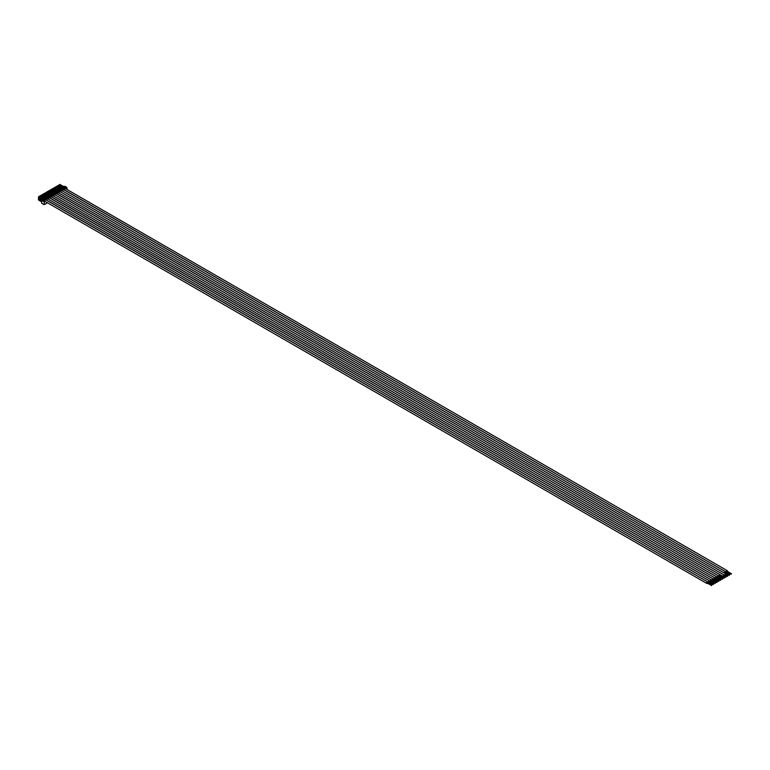 <?xml version="1.0" encoding="UTF-8"?>
<svg xmlns="http://www.w3.org/2000/svg" width="770" height="770" viewBox="0 0 770 770"><rect width="100%" height="100%" fill="white"/><g stroke="black" fill="none" stroke-linecap="round" stroke-linejoin="round"><path stroke-width="1.16" d="M60.849 186.561L60.079 186.119M726.716 571.764L727.053 571.196M727.082 571.975A0.876 0.51 -60 0 1 726.399 571.196A0.876 0.51 -60 0 1 727.409 571.398M62.716 187.716A0.876 0.51 -60 0 1 63.438 187.428L64.507 188.044M43.332 200.566L42.793 199.228L45.247 199.796L39.309 196.995L40.752 196.167L45.526 198.304L44.987 199.276L46.104 199.921L46.864 198.785L47.519 199.18M40.752 197.139L40.752 196.167M43.803 198.227L42.639 198.285L43.303 198.66M46.768 198.256L47.855 198.987L46.749 198.342L47.297 197.284L42.86 194.945L44.304 194.117L49.078 196.254L48.52 197.322L49.627 197.957L50.281 196.812L51.07 197.13M42.533 196.109L42.533 195.137L45.854 197.062M45.584 197.197L44.419 197.255L45.084 197.64M45.921 198.14L41.089 195.975L42.533 195.137M44.304 195.089L44.304 194.117M46.855 196.485L46.19 196.234L46.855 196.61M47.875 198.891L48.799 197.746L46.19 196.87M50.32 196.206L51.407 196.937L50.3 196.292L50.849 195.234L46.412 192.895L47.855 192.067L52.63 194.204L52.071 195.272L53.178 195.907L53.833 194.762L54.622 195.08M46.075 194.059L46.075 193.087L49.405 195.012M48.635 195.465L47.961 195.205L48.635 195.59M49.463 196.081L44.641 193.924L46.075 193.087M47.798 193.376L47.855 192.067M50.907 194.127L49.742 194.184L50.406 194.56M51.426 196.841L52.35 195.696L49.742 194.82M53.871 194.155L54.959 194.887L53.852 194.242L54.401 193.183L49.963 190.845L51.407 190.017L56.181 192.153L55.623 193.222L56.73 193.857L57.384 192.712L58.173 193.029M49.578 192.346L49.627 191.037L52.957 192.962M52.187 193.414L51.513 193.155L52.187 193.54M53.024 194.04L48.192 191.874L49.627 191.037M51.349 191.326L51.407 190.017M53.958 192.385L53.294 192.134L53.958 192.51M55.892 193.636L53.294 192.769M57.423 192.105L58.51 192.837L57.394 192.192L57.952 191.133L53.515 188.794L54.959 187.967L59.733 190.103L59.175 191.172L60.281 191.807L60.936 190.662L61.725 190.979M53.178 189.959L53.178 188.987L56.508 190.912M56.229 191.047L55.065 191.104L55.738 191.489M56.566 191.98L51.734 189.824L53.178 188.987M59.175 191.297L58.289 190.912L59.175 191.172M54.959 188.939L54.959 187.967M57.509 190.334L56.845 190.075L57.509 190.459M58.53 192.741L59.454 191.595L57.172 190.767M60.946 190.267L55.286 187.774L56.73 186.937L61.504 189.083L60.946 190.142L62.062 190.787L62.716 189.641L63.506 189.949M56.73 187.909L56.73 186.937M59.28 189.314L58.616 189.054L59.28 189.439M62.745 189.025L63.833 189.757L62.726 189.122L63.284 188.053L61.841 187.841L58.838 185.724L60.281 184.887L65.055 187.033L64.497 188.092L65.614 188.737L64.526 188.005M58.51 186.889L58.51 185.917L61.841 187.841M61.562 187.967L60.397 188.024L61.061 188.409M63.005 189.545L57.067 186.744L58.51 185.917M60.281 185.859L60.281 184.887M63.332 186.946L62.216 186.975L62.832 187.389M63.862 189.67L64.776 188.515L62.168 187.649M45.247 199.796L45.748 200.2M46.354 199.969L708.641 582.466A0.876 0.51 -60 0 1 709.526 580.946A0.876 0.51 -60 0 1 709.661 581.648M44.987 199.276L46.104 199.921M44.025 199.103L45.093 199.815M39.058 198.958L39.655 198.641L39.058 198.939L39.212 200.441L41.59 201.807M39.655 198.641L40.656 199.526L40.213 199.786L41.59 200.277M40.098 199.209L39.655 199.469L40.213 199.786M40.098 198.901L39.655 199.469M60.127 189.93L60.946 190.402M64.988 187.129L66.095 187.765L66.749 187.303L64.641 186.359M41.031 199.44L41.59 199.757M42.157 199.199L38.5 197.082L38.5 199.902L39.078 200.238M43.495 199.449L43.274 200.999L44.381 201.644L44.169 204.666L47.48 202.789M42.793 200.248L42.138 200.758L42.793 199.228M42.36 199.478L41.59 199.805L41.59 203.116L44.14 204.589L41.59 203.116M47.702 197.11L49.299 198.15M49.906 197.919L712.192 580.416A0.876 0.51 -60 0 1 713.078 578.896A0.876 0.51 -60 0 1 713.203 579.598M48.539 197.226L49.655 197.871M51.677 196.889L713.973 579.387A0.876 0.51 -60 0 1 714.849 577.866A0.876 0.51 -60 0 1 714.984 578.578M51.253 195.06L52.851 196.1M52.09 195.176L53.207 195.821M54.978 194.791L55.748 193.665L56.403 194.05M57.009 193.819L719.296 576.316A0.876 0.51 -60 0 1 720.171 574.795A0.876 0.51 -60 0 1 720.306 575.498M55.642 193.126L56.759 193.77M58.347 190.95L59.954 191.999M59.194 191.076L60.31 191.72M60.974 190.055L62.081 190.691M64.102 189.718L726.399 572.216M63.679 187.88L65.277 188.929M66.095 187.765L65.633 188.64M66.749 187.303L67.221 189.613M44.602 200.094L44.381 201.644M38.5 197.082L42.966 198.968M63.612 186.812L59.983 184.425L38.5 196.822M63.871 186.667L64.449 186.33M54.737 191.942L55.392 191.788M51.186 193.992L51.84 193.838M41.811 199.401L42.389 199.064M61.889 186.013L62.226 186.975M62.226 186.071L61.725 187.139M61.061 186.494L61.398 187.197M60.455 185.82L61.407 186.244L60.897 186.908M63.669 187.014L63.669 187.562M61.398 186.494L60.561 185.753M42.36 197.284L42.697 198.246M42.697 197.351L42.196 198.41M41.532 197.765L41.859 198.468M42.475 197.226L41.359 198.188M40.916 197.091L41.878 197.524M44.14 198.285L44.14 198.833M41.859 197.765L41.031 197.033M44.14 196.263L44.468 197.226M44.468 196.331L43.967 197.39M43.303 196.745L43.64 197.447M42.697 196.071L43.649 196.494L43.139 197.159M45.911 197.264L45.911 197.813M43.64 196.745L42.802 196.004M45.911 195.234L46.248 196.196M46.248 195.301L45.748 196.36M45.084 195.715L45.411 196.417M46.027 195.176L44.91 196.138M47.355 196.177L46.518 196.918M44.468 195.041L45.43 195.474M47.692 196.234L47.692 196.783M45.411 195.715L44.583 194.983M47.692 194.213L48.019 195.176M48.019 194.271L47.519 195.339M46.855 194.695L47.191 195.397M46.248 194.021L47.201 194.444L46.691 195.108M49.136 195.147L48.289 195.888M49.463 195.214L49.463 195.763M47.191 194.695L46.354 193.953M49.463 193.183L49.8 194.146M49.8 193.251L49.299 194.31M48.635 193.665L48.962 194.367M48.019 192.991L48.982 193.424L48.462 194.088M51.244 194.184L51.244 194.733M48.962 193.665L48.135 192.933M51.244 192.163L51.571 193.126M51.571 192.221L51.07 193.289M50.406 192.644L50.743 193.347M51.349 192.096L50.243 193.058M52.678 193.097L52.187 193.742M49.8 191.971L50.753 192.394M53.014 193.164L53.014 193.713M50.743 192.644L49.906 191.903M53.014 191.133L53.351 192.096M53.351 191.201L52.851 192.259M52.187 191.615L52.514 192.317M53.13 191.076L52.014 192.038M54.458 192.077L53.621 192.818M51.571 190.941L52.533 191.374M54.795 192.134L54.795 192.683M52.514 191.615L51.686 190.883M54.795 190.113L55.122 191.076M55.122 190.171L54.622 191.239M53.958 190.594L54.295 191.297M54.901 190.046L53.794 191.008M53.351 189.921L54.304 190.344M56.566 191.114L56.566 191.663M54.295 190.594L53.457 189.853M56.566 189.083L56.903 190.046M56.903 189.151L56.403 190.209M55.738 189.564L56.066 190.267M56.682 189.025L55.565 189.988M58.01 190.017L57.509 190.806M55.122 188.891L56.085 189.324M58.337 190.084L58.337 190.883M57.846 190.373L57.846 190.854M56.066 189.564L55.238 188.833M58.337 188.063L58.674 189.025M58.674 188.121L58.173 189.189M57.509 188.544L57.846 189.247M58.453 187.995L57.346 188.958M59.781 188.997L58.944 189.738M56.903 187.87L57.856 188.294M60.118 189.064L60.118 189.853M57.846 188.544L57.009 187.803M60.118 187.033L60.455 187.995M60.455 187.1L59.954 188.159M59.28 187.514L59.617 188.217M58.674 186.841L59.637 187.264L59.117 187.928M61.889 188.034L61.889 188.583M59.617 187.514L58.789 186.783M716.071 577.914L716.398 577.346M716.427 578.126A0.876 0.51 -60 0 1 715.744 577.346A0.876 0.51 -60 0 1 716.755 577.548M52.062 193.867A0.876 0.51 -60 0 1 52.793 193.578L53.852 194.194M720.441 580.445L715.975 577.866M49.444 192.269L50.204 192.712M720.807 579.887L716.302 577.288M717.842 576.894L718.179 576.316M718.198 577.096A0.876 0.51 -60 0 1 717.524 576.326A0.876 0.51 -60 0 1 718.535 576.528M53.842 192.847A0.876 0.51 -60 0 1 54.564 192.558L55.633 193.174M719.623 575.864L719.95 575.296M719.979 576.076A0.876 0.51 -60 0 1 719.296 576.316M55.613 191.817A0.876 0.51 -60 0 1 56.335 191.528L57.404 192.144M52.995 190.219L53.756 190.662M724.358 577.837L719.854 575.238M707.187 583.044L707.524 582.466M707.553 583.246A0.876 0.51 -60 0 1 706.87 582.476A0.876 0.51 -60 0 1 707.88 582.678M43.187 198.997A0.876 0.51 -60 0 1 43.909 198.708L44.978 199.324M40.56 197.399L41.32 197.832M43.101 196.812L42.321 196.369M710.739 580.994L711.076 580.416M711.095 581.196A0.876 0.51 -60 0 1 710.421 580.426A0.876 0.51 -60 0 1 711.432 580.628M46.739 196.947A0.876 0.51 -60 0 1 47.461 196.658L48.529 197.274M708.968 582.014L709.295 581.446M709.324 582.226A0.876 0.51 -60 0 1 708.641 582.466M44.958 197.967A0.876 0.51 -60 0 1 45.69 197.678L46.749 198.294M722.221 579.415L717.746 576.836M51.215 191.249L51.975 191.682M722.578 578.857L718.083 576.258M712.519 579.964L712.847 579.396M712.876 580.176A0.876 0.51 -60 0 1 712.192 580.416M48.51 195.917A0.876 0.51 -60 0 1 49.241 195.628L50.3 196.244M44.872 195.782L44.102 195.339M718.67 581.466L714.194 578.886M48.423 193.732L47.644 193.289M719.026 580.907L714.531 578.309M714.291 578.944L714.627 578.366M714.647 579.146A0.876 0.51 -60 0 1 713.973 579.387M50.291 194.897A0.876 0.51 -60 0 1 51.013 194.608L52.081 195.224M716.889 582.495L712.423 579.916M46.652 194.762L45.873 194.319M717.255 581.937L712.75 579.338M59.078 187.582L58.299 187.139M724.945 572.793L725.273 572.216M725.301 572.996A0.876 0.51 -60 0 1 724.628 572.226A0.876 0.51 -60 0 1 725.638 572.428M60.946 188.746A0.876 0.51 -60 0 1 61.667 188.458L62.736 189.064M56.547 188.169L57.298 188.612M725.379 575.094L725.715 574.516M725.744 575.306A0.876 0.51 -60 0 1 725.071 574.526A0.876 0.51 -60 0 1 726.081 574.728M725.773 577.365L723.521 576.076M54.766 189.199L55.527 189.632M723.607 576.124L723.944 575.546M723.973 576.335A0.876 0.51 -60 0 1 723.29 575.556A0.876 0.51 -60 0 1 724.31 575.748M45.459 198.4L46.566 199.045M44.15 199.16L45.238 199.786M45.623 198.227L46.729 198.862M42.138 199.882L41.59 199.805M45.757 198.15L46.864 198.785M47.23 197.38L48.346 198.015M47.403 197.197L48.51 197.842M47.538 197.12L48.645 197.765M49.011 196.35L50.117 196.995M49.174 196.177L50.281 196.812M49.309 196.1L50.416 196.735M50.782 195.33L51.898 195.965M50.955 195.147L52.062 195.792M51.08 195.07L52.196 195.715M52.562 194.3L53.669 194.945M52.726 194.127L53.833 194.762M52.861 194.05L53.967 194.685M54.333 193.28L55.45 193.915M54.506 193.097L55.613 193.742M54.632 193.02L55.748 193.665M56.114 192.25L57.221 192.895M56.277 192.077L57.384 192.712M56.412 191.999L57.519 192.635M57.885 191.23L59.001 191.865M58.048 191.047L59.165 191.691M58.183 190.97L59.3 191.615M59.665 190.2L60.772 190.845M59.829 190.026L60.936 190.662M59.964 189.94L61.071 190.585M61.436 189.179L62.543 189.815M61.6 188.997L62.716 189.641M61.735 188.919L62.851 189.564M61.908 188.91L62.996 189.535M63.217 188.149L64.324 188.794M63.381 187.976L64.487 188.612M63.515 187.89L64.622 188.535M65.152 186.946L66.268 187.591M42.138 200.758L44.14 201.913M42.254 200.566L44.246 201.721M61.167 186.427L60.676 186.715M63.448 186.879L62.948 187.168M41.638 197.707L41.137 197.996M43.919 198.16L43.418 198.448M43.418 196.677L42.918 196.966M45.69 197.13L45.189 197.418M45.189 195.657L44.689 195.946M47.471 196.109L46.97 196.398M46.97 194.627L46.47 194.916M49.241 195.08L48.741 195.368M48.741 193.607L48.24 193.896M51.022 194.059L50.522 194.348M50.522 192.577L50.021 192.866M52.793 193.029L52.293 193.318M52.293 191.557L51.792 191.845M54.564 192.009L54.073 192.298M54.073 190.527L53.573 190.816M56.345 190.979L55.844 191.268M55.844 189.507L55.344 189.795M58.116 189.959L57.625 190.248M57.625 188.477L57.124 188.766M59.896 188.929L59.396 189.218M59.396 187.457L58.895 187.745M61.667 187.909L61.167 188.198M731.077 574.285L726.63 571.715M731.481 573.737L726.957 571.138M61.725 187.062L62.389 187.437M731.336 573.727L726.89 571.148M59.954 186.109L60.791 186.59M61.398 186.946L62.312 187.485M731.077 574.102L726.611 571.494M731.192 573.9L726.707 571.292M727.275 570.695L65.845 188.814M65.113 186.379L64.555 186.302M55.902 193.645L54.795 193.001M41.619 203.193L44.169 204.666M63.371 186.879L62.87 187.158M43.832 198.15L43.341 198.439M42.398 197.216L41.898 197.505M45.613 197.13L45.112 197.418M45.112 195.647L44.612 195.936M47.384 196.1L46.893 196.388M45.95 195.166L45.449 195.455M49.164 195.08L48.664 195.368M48.664 193.597L48.163 193.886M50.936 194.05L50.445 194.338M50.445 192.567L49.944 192.856M52.716 193.029L52.216 193.318M51.272 192.086L50.772 192.375M52.216 191.547L51.715 191.836M54.487 191.999L53.987 192.288M53.043 191.066L52.553 191.355M53.987 190.517L53.496 190.806M56.268 190.979L55.767 191.258M54.824 190.036L54.323 190.325M58.039 189.949L57.538 190.238M56.595 189.016L56.104 189.305M57.538 188.467L57.047 188.756M59.819 188.929L59.319 189.208M58.376 187.986L57.875 188.275M61.59 187.899L61.09 188.188M716.629 576.846L55.199 194.964M715.744 578.366L53.611 196.081M51.07 193.212L51.734 193.588M720.682 579.877L716.235 577.298M49.299 192.259L50.137 192.741M50.743 193.097L51.667 193.636M720.422 580.253L715.956 577.644M720.537 580.051L716.052 577.442M718.4 575.816L56.97 193.944M717.524 577.336L55.392 195.06M720.171 574.795L58.751 192.914M723.973 578.385L719.526 575.816M54.622 191.162L55.286 191.537M724.233 577.827L719.786 575.248M52.851 190.209L53.688 190.691M54.295 191.047L55.219 191.586M723.973 578.203L719.507 575.594M724.089 578L719.604 575.392M707.746 581.966L46.316 200.094M706.87 583.487L44.468 201.057M711.547 585.566L707.091 582.986M711.942 585.017L707.428 582.409M42.196 198.333L42.86 198.718M711.807 585.007L707.361 582.418M40.425 197.38L41.262 197.871M41.859 198.217L42.783 198.756M711.547 585.373L707.072 582.774M711.663 585.181L707.178 582.563M713.328 584.536L708.872 581.966M713.723 583.987L709.199 581.389M43.967 197.312L44.631 197.688M713.578 583.978L709.131 581.398M42.196 196.36L43.033 196.841M43.64 197.197L44.564 197.736M713.328 584.353L708.852 581.745M713.434 584.151L708.949 581.543M711.297 579.916L49.867 198.044M710.421 581.437L48.289 199.16M709.526 580.946L48.096 199.064M52.851 192.182L53.505 192.567M722.452 578.847L718.015 576.268M51.07 191.23L51.917 191.72M52.514 192.067L53.438 192.606M722.202 579.223L717.727 576.624M722.318 579.03L717.832 576.412M713.078 578.896L51.648 197.014M715.099 583.516L710.643 580.936M715.494 582.967L710.979 580.359M45.748 196.283L46.402 196.668M715.359 582.957L710.912 580.368M43.977 195.33L44.814 195.821M45.411 196.167L46.335 196.706M715.099 583.323L710.623 580.724M715.215 583.131L710.729 580.513M49.299 194.233L49.954 194.618M718.91 580.907L714.464 578.318M47.528 193.28L48.366 193.77M48.962 194.117L49.886 194.656M718.651 581.273L714.175 578.674M718.766 581.081L714.281 578.462M714.849 577.866L53.419 195.994M47.519 195.262L48.183 195.638M717.13 581.928L712.683 579.348M45.748 194.31L46.585 194.791M47.191 195.147L48.115 195.686M716.87 582.303L712.404 579.694M716.986 582.101L712.5 579.492M729.306 575.315L724.849 572.736M729.7 574.766L725.176 572.158M59.954 188.082L60.609 188.467M729.556 574.747L725.119 572.168M58.173 187.129L59.011 187.62M59.617 187.967L60.541 188.506M729.306 575.123L724.83 572.524M729.421 574.93L724.936 572.312M725.504 571.715L64.074 189.844M724.628 573.236L62.495 190.96M727.525 576.335L725.301 575.046M727.929 575.787L725.629 574.468M58.173 189.112L58.838 189.487M727.785 575.777L725.552 574.478M56.403 188.159L57.24 188.64M57.846 188.997L58.77 189.535M727.64 575.95L725.369 574.632M725.946 574.025L62.293 190.864M725.071 575.546L61.234 192.279M726.149 576.817L723.858 575.498M56.403 190.132L57.057 190.517M726.004 576.797L723.771 575.508M54.622 189.179L55.459 189.67M56.066 190.017L56.99 190.556M725.869 576.98L723.598 575.652M724.175 575.046L60.522 191.894M723.29 576.566L59.454 193.309"/></g></svg>
